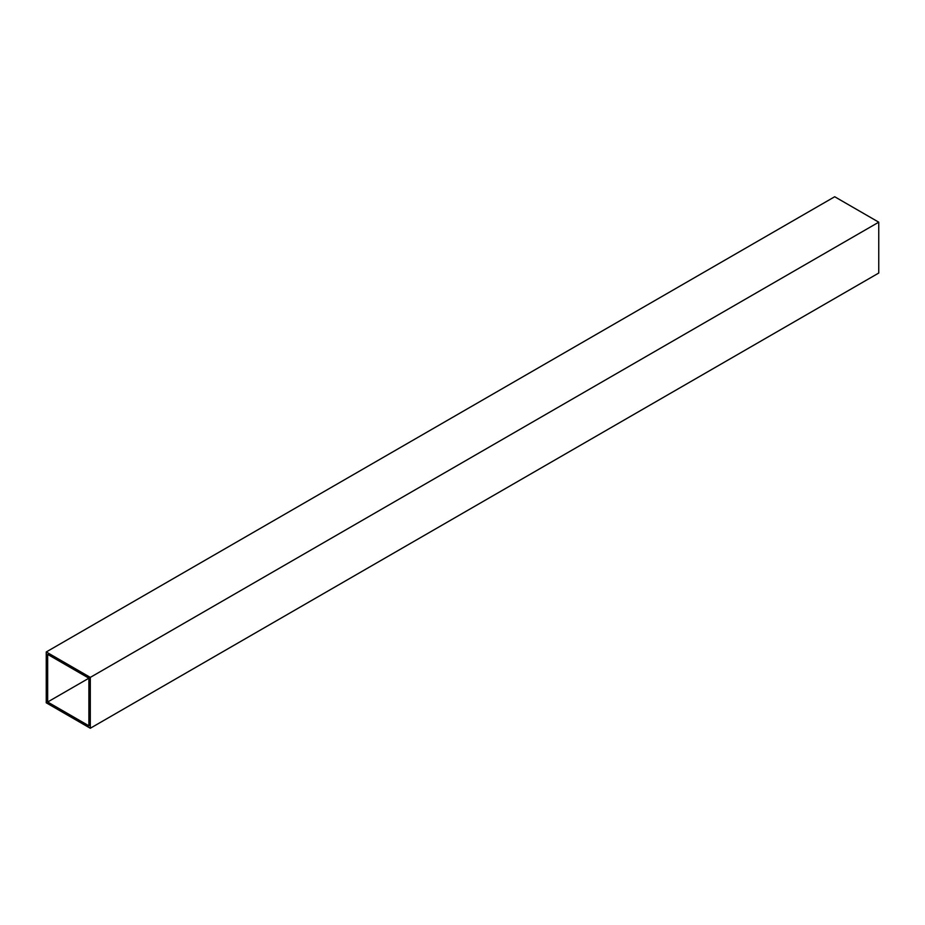 <?xml version="1.0" encoding="UTF-8"?>
<svg xmlns="http://www.w3.org/2000/svg" width="925" height="925" viewBox="0 0 925 925"><rect width="100%" height="100%" fill="white"/><g stroke="black" fill="none" stroke-linecap="round" stroke-linejoin="round"><path stroke-width="1.39" d="M88.892 678.198L47.661 654.403L47.661 702.006L88.892 678.198L88.892 725.813L47.661 702.006M46.25 651.963L46.25 702.815L90.303 728.253L90.303 677.389L46.25 651.963L834.697 196.748L878.75 222.185L90.303 677.389M878.75 222.185L878.75 273.037L90.303 728.253"/></g></svg>
